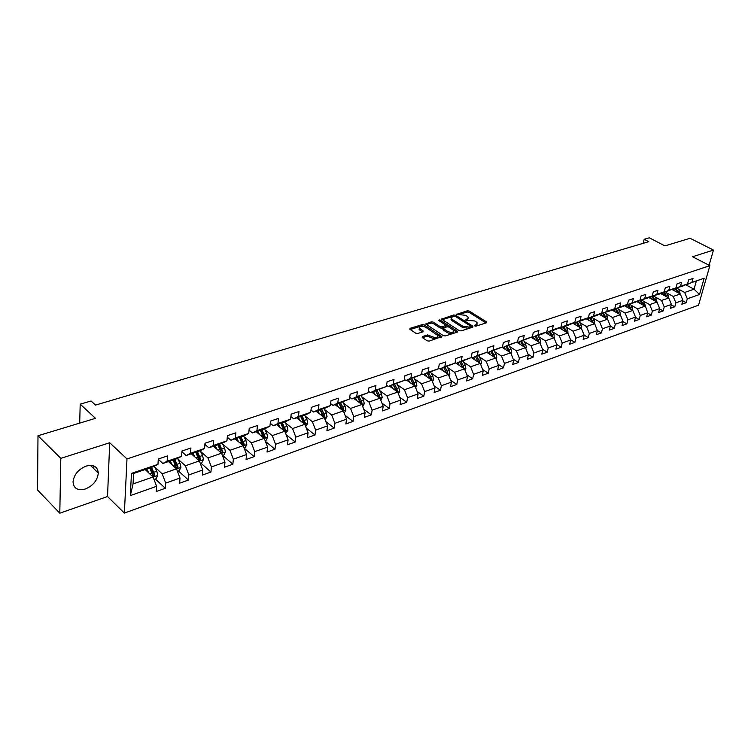 <?xml version="1.0" encoding="UTF-8"?>
<svg xmlns="http://www.w3.org/2000/svg" width="751" height="751" viewBox="0 0 751 751"><rect width="100%" height="100%" fill="white"/><g stroke="black" fill="none" stroke-linecap="round" stroke-linejoin="round"><path stroke-width="1.13" d="M474.773 325.896L476.143 326.103L486.507 322.789L486.507 321.879L469.281 311.083L467.366 310.783L456.721 314.35L465.836 315.345L468.408 317.401L465.817 320.208L474.735 320.959L476.181 321.869L477.345 323.061L474.773 325.896M85.407 488.985C93.208 485.606 97.499 480.293 98.297 473.036C97.621 466.624 93.546 464.315 86.093 466.108C78.357 469.347 74.002 474.585 73.035 481.842C73.654 488.544 77.775 490.919 85.407 488.985M422.353 336.57L422.269 337.546L427.15 340.794L429.178 341.104L441.87 336.561L424.268 324.901L422.287 324.601L409.999 328.365L409.896 329.313L415.697 333.172L417.706 333.482L422.991 331.839L423.076 330.881L419.33 328.093C419.696 326.018 421.837 325.737 425.742 327.267L438.011 335.65C437.626 337.743 435.477 338.025 431.553 336.476L427.638 334.908L422.353 336.57L422.203 337.499M709.104 265.281L713.45 250.074L690.085 238.274L664.926 245.887L649.296 237.804L644.189 239.297L648.761 241.672L95.537 405.08L91.059 400.987L80.197 404.169L79.7 423.113M60.812 458.354L59.798 513.196L107.534 496.524L109.702 442.752L60.812 458.354L37.991 435.74L95.49 418.326L80.197 404.169M109.702 442.752L126.994 458.936L709.864 265.666L698.552 305.188L124.375 513.093L126.994 458.936M713.45 250.074L692.535 256.748L709.864 265.666M459.143 330.6L461.114 330.9L472.867 327.145L472.886 326.216L455.65 315.27L453.717 314.969L441.56 319.147L459.143 330.6M457.34 332.111L445.324 335.941L443.325 335.641L425.742 324.019L431.318 321.832L433.289 322.132L440.236 326.647L442.208 326.948L446.01 325.305L438.434 320.283L439.842 319.851L457.378 331.163L457.34 332.111M59.798 513.196L37.55 490.027L37.991 435.74M155.363 479.007L165.333 488.281L165.68 483.09L180.005 478.03L179.63 483.184L188.454 480.049L188.848 474.914L202.789 469.985L202.366 475.092L210.947 472.032L211.388 466.944L224.971 462.147L224.502 467.206L232.857 464.231L233.345 459.19L246.563 454.515L246.056 459.528L254.195 456.627L254.72 451.642L267.6 447.089L267.046 452.046L274.979 449.22L275.542 444.282L288.093 439.842L287.511 444.761L295.237 442.001L295.838 437.11L308.079 432.792L307.45 437.655L314.988 434.97L315.627 430.116L327.558 425.901L326.901 430.727L334.251 428.108L334.918 423.301L346.558 419.189L345.864 423.968L353.045 421.414L353.74 416.655L365.099 412.646L364.376 417.368L371.379 414.881L372.111 410.168L383.188 406.253L382.447 410.938L389.271 408.497L390.032 403.831L400.856 400.011L400.076 404.658L406.751 402.273L407.54 397.645L418.11 393.918L417.303 398.518L423.817 396.199L424.634 391.609L434.951 387.967L434.125 392.52L440.499 390.257L441.335 385.714L451.417 382.146L450.572 386.671L456.796 384.446L457.65 379.95L467.507 376.467L466.634 380.945L472.717 378.776L473.599 374.308L483.231 370.91L482.339 375.35L488.291 373.228L489.192 368.807L498.617 365.474L497.706 369.877L503.517 367.802L504.437 363.418L513.656 360.161L512.726 364.526L518.415 362.498L519.354 358.143L528.375 354.96L527.427 359.288L532.994 357.298L533.952 352.989L542.776 349.872L541.809 354.162L547.263 352.219L548.23 347.948L556.866 344.897L555.89 349.149L561.222 347.244L562.208 343.01L570.666 340.015L569.671 344.23L574.9 342.372L575.895 338.175L584.184 335.246L583.17 339.424L588.286 337.603L589.3 333.435L597.411 330.571L601.41 332.928L602.433 328.797L610.375 325.99L609.343 330.102L614.262 328.356L615.294 324.254L623.077 321.503L622.035 325.577L626.85 323.869L627.902 319.804L635.534 317.11L634.473 321.146L639.195 319.466L640.256 315.439L647.737 312.791L646.667 316.809L651.295 315.157L652.366 311.158L659.697 308.567L658.627 312.547L663.161 310.933L664.241 306.962L671.432 304.427L670.343 308.37L674.792 306.784L675.881 302.85L682.941 300.353L681.842 304.277L686.207 302.719L687.306 298.814L699.51 294.505L704.147 278.245L686.348 284.441M165.333 488.281L156.264 491.511L156.593 486.301L130.327 495.585L131.453 473.383L157.963 464.353L158.301 459.011L167.482 455.913L167.135 461.227L181.592 456.298L181.977 451.013L190.914 448L190.51 453.257L204.572 448.469L205.014 443.24L213.697 440.302L213.246 445.512L226.943 440.846L227.422 435.674L235.88 432.811L235.382 437.964L248.712 433.43L249.238 428.305L257.48 425.517L256.936 430.623L269.919 426.202L270.482 421.123L278.508 418.42L277.926 423.47L290.581 419.161L291.181 414.139L299.001 411.501L298.382 416.505L310.707 412.308L311.346 407.333L318.968 404.751L318.311 409.708L330.327 405.615L331.003 400.687L338.438 398.18L337.743 403.09L349.468 399.1L350.173 394.219L357.42 391.769L356.697 396.631L368.131 392.735L368.872 387.901L375.941 385.516L375.19 390.332L386.352 386.53L387.112 381.743L394.012 379.415L393.233 384.183L404.122 380.475L404.92 375.735L411.651 373.454L410.853 378.185L421.48 374.561L422.306 369.858L428.877 367.643L428.051 372.318L438.434 368.779L439.279 364.132L445.7 361.963L444.845 366.601L454.993 363.137L455.857 358.527L462.137 356.406L461.255 361.006L471.168 357.626L472.06 353.054L478.199 350.989L477.298 355.542L486.986 352.238L487.897 347.713L493.895 345.685L492.975 350.201L502.447 346.971L503.377 342.484L509.244 340.503L508.305 344.972L517.57 341.818L518.519 337.368L524.245 335.434L523.297 339.865L532.356 336.777L533.323 332.374L538.927 330.478L537.96 334.871L546.822 331.848L547.808 327.483L553.299 325.624L552.304 329.98L560.988 327.023L561.983 322.695L567.352 320.874L566.348 325.192L574.844 322.301L575.857 318.011L581.114 316.227L580.101 320.508L588.418 317.682L589.441 313.42L594.585 311.684L593.553 315.927L601.701 313.148L602.743 308.924L607.784 307.225L606.742 311.43L614.712 308.717L615.764 304.53L620.711 302.86L619.65 307.037L627.47 304.371L628.531 300.222L633.375 298.588L632.304 302.719L639.965 300.109L641.035 295.997L645.776 294.392L644.705 298.494L652.206 295.941L653.295 291.857L657.942 290.29L656.853 294.354L664.213 291.848L665.311 287.802L669.864 286.262L668.765 290.299L675.984 287.84L677.083 283.822L681.561 282.31L680.453 286.319L687.531 283.906L688.639 279.916L693.023 278.443L691.906 282.414L704.147 278.245M601.41 332.928L596.397 334.721L597.411 330.571L594.614 323.709L586.118 318.734M168.496 461.555L176.541 468.84L162.188 473.825L154.687 466.915M158.283 459.302L162.854 463.48L177.274 458.561L181.592 456.298M162.188 473.825L165.68 483.09M176.541 468.84L180.005 478.03M167.135 461.227L162.854 463.48M191.28 453.782L199.362 460.917L185.394 465.77L177.912 459.068M181.92 451.764L186.154 455.528L200.179 450.741L204.572 448.469M185.394 465.77L188.848 474.914M199.362 460.917L202.789 469.985M190.51 453.257L186.154 455.528M213.453 446.216L221.564 453.21L207.971 457.932L200.526 451.417M204.91 444.404L208.834 447.793L222.484 443.137L226.943 440.846M207.971 457.932L211.388 466.944M221.564 453.21L224.971 462.147M213.246 445.512L208.834 447.793M235.044 438.847L243.193 445.7L229.956 450.3L222.531 443.963M227.281 437.204L230.904 440.264L244.197 435.73L248.712 433.43M229.956 450.3L233.345 459.19M243.193 445.7L246.563 454.515M235.382 437.964L230.904 440.264M256.091 431.665L264.258 438.387L251.36 442.865L243.972 436.706M249.05 430.163L252.392 432.933L265.338 428.511L269.919 426.202M251.36 442.865L254.72 451.642M264.258 438.387L267.6 447.089M256.936 430.623L252.392 432.933M276.593 424.672L284.789 431.262L272.219 435.627L264.859 429.628M270.238 423.292L273.326 425.789L285.943 421.48L290.581 419.161M272.219 435.627L275.542 444.282M284.789 431.262L288.093 439.842M277.926 423.47L273.326 425.789M296.589 417.847L304.803 424.315L292.552 428.568L285.211 422.719M290.89 416.58L293.725 418.823L306.023 414.627L310.707 412.308M292.552 428.568L295.838 437.11M304.803 424.315L308.079 432.792M298.382 416.505L293.725 418.823M316.077 411.201L324.31 417.547L312.369 421.686L305.056 415.988M310.998 410.018L313.618 412.036L325.605 407.943L330.327 405.615M312.369 421.686L315.627 430.116M324.31 417.547L327.558 425.901M318.311 409.708L313.618 412.036M335.096 404.705L343.348 410.938L331.689 414.984L324.413 409.417M330.609 403.606L333.012 405.418L349.468 399.1M331.689 414.984L334.918 423.301M343.348 410.938L346.558 419.189M337.743 403.09L333.012 405.418M353.665 398.377L361.916 404.489L350.539 408.441L343.291 403.005M349.722 397.335L351.919 398.969L368.131 392.735M350.539 408.441L353.74 416.655M361.916 404.489L365.099 412.646M356.697 396.631L351.919 398.969M371.773 392.191L380.034 398.199L368.938 402.057L361.719 396.744M368.365 391.205L370.374 392.67L386.352 386.53M368.938 402.057L372.111 410.168M380.034 398.199L383.188 406.253M375.19 390.332L370.374 392.67M389.469 386.155L397.73 392.06L386.887 395.824L379.706 390.633M386.558 385.216L388.389 386.53L404.122 380.475M386.887 395.824L390.032 403.831M397.73 392.06L400.856 400.011M393.233 384.183L388.389 386.53M406.742 380.269L415.003 386.061L404.423 389.731L397.27 384.662M404.31 379.358L405.972 380.522L421.48 374.561M404.423 389.731L407.54 397.645M415.003 386.061L418.11 393.918M410.853 378.185L405.972 380.522M423.62 374.505L431.881 380.203L421.546 383.789L414.421 378.823M421.64 373.632L423.142 374.665L438.434 368.779M421.546 383.789L424.634 391.609M431.881 380.203L434.951 387.967M428.051 372.318L423.142 374.665M440.114 368.882L448.375 374.477L438.274 377.988L431.177 373.125M438.565 368.028L439.917 368.948L454.993 363.137M438.274 377.988L441.335 385.714M448.375 374.477L451.417 382.146M444.845 366.601L439.917 368.948M455.087 362.62L464.493 368.882L454.618 372.308L447.549 367.549M455.106 362.555L456.308 363.353L471.168 357.626M454.618 372.308L457.65 379.95M464.493 368.882L467.507 376.467M461.255 361.006L456.308 363.353M471.206 357.476L480.246 363.418L470.586 366.77L463.555 362.104M471.262 357.185L472.323 357.889L486.986 352.238M470.586 366.77L473.599 374.308M480.246 363.418L483.231 370.91M477.298 355.542L472.323 357.889M486.779 352.332L495.651 358.067L486.207 361.344L479.204 356.772M487.042 351.937L487.981 352.548L502.447 346.971M486.207 361.344L489.192 368.807M495.651 358.067L498.617 365.474M492.975 350.201L487.981 352.548M501.903 347.225L510.718 352.839L501.48 356.04L494.515 351.562M502.485 346.802L503.292 347.319L517.57 341.818M501.48 356.04L504.437 363.418M510.718 352.839L513.656 360.161M508.305 344.972L503.292 347.319M516.697 342.221L525.456 347.722L516.425 350.858L509.488 346.464M517.58 341.771L518.274 342.212L532.356 336.777M516.425 350.858L519.354 358.143M525.456 347.722L528.375 354.96M523.297 339.865L518.274 342.212M531.182 337.33L539.885 342.709L531.041 345.779L524.132 341.47M532.281 336.814L532.919 337.208L541.781 334.186L546.822 331.848M531.041 345.779L533.952 352.989M539.885 342.709L542.776 349.872M537.96 334.871L532.919 337.208M545.348 332.533L554.003 337.809L545.348 340.813L538.476 336.579M546.634 331.933L547.263 332.317L555.937 329.36L560.988 327.023M545.348 340.813L548.23 347.948M554.003 337.809L556.866 344.897M552.304 329.98L547.263 332.317M559.223 327.84L567.822 333.012L559.354 335.95L552.511 331.801M560.687 327.164L561.297 327.53L569.784 324.629L574.844 322.301M559.354 335.95L562.208 343.01M567.822 333.012L570.666 340.015M566.348 325.192L561.297 327.53M572.816 323.24L581.358 328.318L573.069 331.191L566.254 327.117M574.44 322.489L575.031 322.846L583.349 320.001L588.418 317.682M573.069 331.191L575.895 338.175M581.358 328.318L584.184 335.246M580.101 320.508L575.031 322.846M594.614 323.709L586.493 326.535L579.706 322.526M587.911 317.908L588.493 318.255L596.632 315.476L601.701 313.148M586.493 326.535L589.3 333.435M593.553 315.927L588.493 318.255M599.157 314.312L607.606 319.203L599.645 321.972L592.896 318.03M601.1 313.43L609.643 311.036L614.712 308.717M599.645 321.972L602.433 328.797M607.606 319.203L610.375 325.99M606.742 311.43L601.664 313.758M611.934 309.985L620.326 314.791L612.525 317.495L605.813 313.618M614.018 309.036L622.391 306.68L627.47 304.371M612.525 317.495L615.294 324.254M620.326 314.791L623.077 321.503M619.65 307.037L614.571 309.346M624.457 305.741L632.802 310.454L625.161 313.111L618.467 309.299M626.681 304.728L634.886 302.418L639.965 300.109M625.161 313.111L627.902 319.804M632.802 310.454L635.534 317.11M632.304 302.719L627.226 305.037M636.735 301.583L645.025 306.211L637.533 308.821L630.878 305.075M639.092 300.513L647.127 298.241L652.206 295.941M637.533 308.821L640.256 315.439M643.588 305.413L642.997 303.742L644.461 303.235L647.737 312.791M644.705 298.494L639.617 300.804M648.77 297.499L657.012 302.052L649.662 304.606L643.044 300.916M651.258 296.373L659.134 294.148L664.213 291.848M649.662 304.606L652.366 311.158M657.012 302.052L659.697 308.567M656.853 294.354L651.774 296.654M660.57 293.5L668.765 297.978L661.556 300.475L654.966 296.852M663.18 292.317L666.062 296.495M675.984 287.84L663.687 292.59L668.765 290.299M661.556 300.475L664.241 306.962M668.765 297.978L671.432 304.427M672.145 289.567L680.293 293.97L673.225 296.429L666.663 292.862M674.877 288.337L682.452 286.187L687.531 283.906M673.225 296.429L675.881 302.85M680.293 293.97L682.941 300.353M680.453 286.319L675.374 288.609M685.672 284.742L694.037 289.201L684.668 292.458L678.144 288.938M684.668 292.458L687.306 298.814M696.215 281.494L694.037 289.201L699.51 294.505M691.906 282.414L686.836 284.695M107.534 496.524L124.375 513.093M644.189 239.297L643.156 243.333M157.963 464.353L153.72 466.596L133.594 473.468L133.049 483.935L153.091 476.979L145.093 469.535M131.453 473.383L133.594 473.468M133.049 483.935L130.327 495.585M153.091 476.979L156.593 486.301M682.8 300.869L686.207 302.719M671.31 304.868L674.792 306.784M659.594 308.952L663.161 310.933M647.653 313.111L651.295 315.157M635.468 317.354L639.195 319.466M623.039 321.672L626.85 323.869M610.356 326.084L614.262 328.356M584.128 335.115L588.286 337.603M570.553 339.743L574.9 342.372M556.698 344.465L561.222 347.244M542.532 349.281L547.263 352.219M528.066 354.19L532.994 357.298M513.271 359.203L518.415 362.498M498.148 364.31L503.517 367.802M482.686 369.53L488.291 373.228M466.869 374.852L472.717 378.776M450.675 380.288L456.796 384.446M434.116 385.836L440.499 390.257M417.152 391.496L423.817 396.199M399.785 397.279L406.751 402.273M381.996 403.184L389.271 408.497M363.756 409.22L371.379 414.881M345.075 415.369L353.045 421.414M325.906 421.658L334.251 428.108M306.258 428.079L314.988 434.97M286.084 434.632L295.237 442.001M265.385 441.325L274.979 449.22M244.131 448.15L254.195 456.627M222.747 455.51L232.857 464.231M200.874 463.132L210.947 472.032M178.428 470.961L188.454 480.049M145.159 469.516L146.529 470.793M93.894 466.033L93.8 468.671M475.59 326.15L477.101 324.272M468.173 318.631L466.681 320.47M486.01 322.949L469.046 312.303L467.141 312.012L457.875 314.857M454.008 316.133L442.179 319.682M472.388 327.295L470.67 326.206M470.417 326.629L470.436 325.981L455.303 316.359L452.515 316.593L451.267 318.386L452.365 319.513L462.71 326.122L468.99 327.089L470.417 326.629L470.182 327.877L470.633 326.516M451.041 319.626L451.267 318.386L451.041 319.626L452.14 320.752L452.365 319.513M470.182 327.877L468.746 328.337L462.475 327.37L452.14 320.752M426.361 324.535L431.102 323.08L431.318 321.832M445.934 325.709L445.381 327.136L441.982 328.206L440.011 327.896L433.064 323.381L431.102 323.08M445.897 325.145L448.6 326.892M453.351 329.961L456.89 332.252M447.512 331.379C451.36 332.89 453.473 332.637 453.876 330.618L448.92 327.06L446.948 326.76L443.156 328.412L447.512 331.379L447.286 332.627C451.126 334.148 453.247 333.895 453.642 331.867L453.67 331.726M443.006 329.248L443.268 330.018L443.494 328.76M447.286 332.627L443.268 330.018M437.795 336.814L437.786 336.917C437.401 339.011 435.251 339.292 431.327 337.743L427.422 336.176L422.531 337.725M419.311 328.196L419.114 329.351L419.978 330.243L420.194 328.976M422.588 331.961L419.978 330.243M425.582 327.164L422.071 325.859L410.187 329.511M441.044 337.312L437.251 334.824M680.068 293.848L679.524 291.153L677.486 287.886M675.093 291.163L673.675 288.882M672.84 289.942L672.502 289.407M678.688 293.106L676.097 288.356M675.093 288.459L677.552 292.486M668.606 297.884L668.061 295.105L666.006 291.801M663.565 295.134L662.119 292.796M661.302 293.894L660.946 293.322M667.217 297.124L664.597 292.28M656.918 302.005L656.374 299.133L654.318 295.791M651.812 299.18L650.338 296.786M649.54 297.922L649.164 297.321M655.51 301.226L652.872 296.279M651.962 296.589L654.346 300.588M644.461 303.235L642.387 299.856M639.824 303.31L638.322 300.86M637.543 302.033L637.148 301.386M642.997 303.742L640.922 300.362M639.993 300.682L642.405 304.756M632.821 310.51L632.314 307.422L630.23 304.005M627.592 307.516L626.062 305.009M625.32 306.23L624.898 305.544M631.422 309.675L628.728 304.521M627.78 304.84L630.23 309.008M620.382 314.913L619.922 311.693L617.82 308.239M615.125 311.815L613.567 309.243M612.844 310.501L612.403 309.778M619.012 314.031L616.299 308.764M615.332 309.093L617.81 313.345M607.69 319.41L607.277 316.049L605.165 312.557M602.405 316.19L600.809 313.561M600.115 314.866L599.645 314.087M606.348 318.48L603.607 313.092M602.621 313.43L605.128 317.776M594.736 324L594.379 320.489L592.257 316.969M589.422 320.668L587.798 317.964M587.122 319.316L586.634 318.499M593.421 323.014L590.662 317.504M589.657 317.851L592.201 322.292M581.509 328.685L581.208 325.033L579.077 321.466M576.167 325.23L574.581 322.573M573.867 323.859L573.351 322.986M580.232 327.643L577.453 322.019M576.421 322.367L578.993 326.91M568.009 333.472L567.765 329.661L565.616 326.056M562.64 329.896L561.204 327.474M560.34 328.506L559.786 327.577M566.77 332.374L563.963 326.619M562.912 326.976L565.522 331.623M554.229 338.372L554.041 334.392L551.882 330.74M548.831 334.655L547.413 332.261M546.521 333.247L545.939 332.261M553.018 337.208L550.192 331.322M549.122 331.689L551.76 336.439M540.147 343.367L540.626 342.475L540.025 339.217L537.857 335.528M534.721 339.518L533.294 337.086M532.403 338.081L531.792 337.039M537.688 341.329L538.974 342.127L538.298 339.818L536.12 336.119M535.031 336.495L537.697 341.358M525.766 348.483L526.32 347.45L525.7 344.155L523.522 340.419M520.312 344.484L518.866 342.005M517.993 343.029L517.345 341.921M524.62 347.197L521.757 341.02M520.64 341.405L523.344 346.389M511.065 353.702L511.703 352.519L511.074 349.196L508.878 345.413M505.583 349.562L504.118 347.037M503.254 348.089L502.532 346.84M509.957 352.35L507.075 346.033M505.93 346.418L508.662 351.534M496.045 359.053L496.758 357.711L496.12 354.341L493.914 350.52M490.525 354.754L489.042 352.181M488.206 353.252L487.681 352.35M494.956 357.617L492.065 351.149M490.901 351.552L493.67 356.791M480.687 364.517L481.485 363.005L480.828 359.607L478.612 355.739M475.139 360.067L473.637 357.438M472.811 358.537L472.426 357.851M479.617 363.005L478.95 360.264L476.725 356.387M477.983 361.118L479.664 362.677M475.533 356.791L478.34 362.16M464.982 370.112L465.864 368.431L465.207 364.995L462.973 361.081M459.405 365.493L457.885 362.817M457.077 363.944L456.674 363.231M463.93 368.516L463.273 365.662L461.039 361.738M459.828 362.151L462.578 367.155L463.996 368.103M459.819 362.151L462.663 367.661M448.91 375.838L449.896 373.979L449.22 370.506L446.976 366.535M443.315 371.05L441.766 368.309M440.987 369.473L440.565 368.722M447.878 374.148L447.249 371.182L445.005 367.211M443.794 367.624L446.563 372.693L447.981 373.651M443.757 367.633L446.629 373.294M432.473 381.696L433.562 379.649L432.867 376.138L430.614 372.12M426.85 376.73L425.282 373.932M424.522 375.125L424.08 374.345M431.45 379.903L430.849 376.833L428.596 372.806M427.385 373.219L430.173 378.354L431.59 379.33M427.31 373.247L430.22 379.058M415.65 387.704L416.843 385.451L416.129 381.902L413.867 377.837M409.999 382.55L408.413 379.696M407.671 380.917L407.22 380.1M414.636 385.798L414.064 382.616L411.801 378.542M410.6 378.945L413.397 384.146L414.815 385.141M410.487 378.983L413.435 384.953M398.434 393.853L399.729 391.393L399.006 387.807L396.725 383.686M392.754 388.511L391.149 385.582M390.426 386.849L389.957 385.995M397.41 391.834L396.885 388.53L394.613 384.399M393.421 384.812L396.237 390.079L397.654 391.083M393.271 384.859L396.246 390.999M380.804 400.161L382.203 397.476L381.47 393.843L379.18 389.666M375.096 394.613L373.463 391.618M372.768 392.914L372.28 392.022M379.771 398.002L379.302 394.594L377.011 390.407M375.829 390.811L378.654 396.143L380.072 397.176M375.641 390.877L378.654 397.195M362.742 406.62L364.263 403.7L363.512 400.03L361.203 395.805M357.016 400.865L355.354 397.795M354.688 399.138L354.181 398.199M361.691 404.32L362.076 403.409L361.287 400.799L358.987 396.556M357.814 396.96L360.658 402.367L362.076 403.409M357.579 397.035L360.63 403.54M344.202 413.144L345.882 410.084L345.113 406.375L342.794 402.085M338.494 407.267L336.805 404.132M336.166 405.512L335.631 404.526M343.151 410.797L343.629 409.802L342.841 407.155L340.522 402.855M339.358 403.259L342.212 408.732L343.629 409.802M339.086 403.353L342.165 410.046M325.183 419.781L327.042 416.627L326.263 412.872L323.934 408.516M319.504 413.839L317.786 410.619M317.185 412.046L316.631 411.013M324.15 417.415L324.732 416.345L323.934 413.67L321.606 409.314M320.442 409.708L323.324 415.265L324.732 416.345M320.133 409.821L323.249 416.721M305.676 426.577L307.741 423.329L306.934 419.527L304.596 415.115M300.043 420.569L298.297 417.265M297.725 418.748L297.152 417.659M304.653 424.193L305.357 423.057L302.212 415.932M301.057 416.326L303.948 421.949L305.357 423.057M300.7 416.448L303.845 423.564M285.671 433.552L287.943 430.201L287.117 426.352L284.77 421.884M280.095 427.488L278.311 424.09M277.776 425.629L277.175 424.475M284.638 431.14L285.502 429.938L282.32 422.719M281.184 423.104L284.094 428.812L285.502 429.938M280.771 423.245L283.962 430.595M265.15 440.715L266.023 440.415L267.638 437.242L266.802 433.355L264.436 428.821M259.621 434.576L257.809 431.083M257.321 432.679L256.682 431.468M264.061 438.227L265.122 436.998L261.93 429.675M260.804 430.06L263.723 435.852L265.122 436.998M260.334 430.22L263.582 437.786M244.094 448.056L245.183 447.68L246.807 444.479L245.943 440.537L243.577 435.937M238.621 441.86L236.772 438.255M236.321 439.926L235.664 438.64M239.362 437.373L242.629 445.014L244.216 444.245L240.996 436.819M239.888 437.195L242.817 443.071L244.216 444.245M222.474 455.594L223.789 455.144L225.431 451.895L224.549 447.915L222.165 443.24M217.067 449.333L215.18 445.625M214.777 447.361L214.091 446M217.846 444.714L221.123 452.44L222.765 451.68L219.517 444.141M218.419 444.517L221.367 450.478L222.765 451.68M200.273 463.339L201.822 462.804L203.483 459.518L202.573 455.481L200.179 450.741M194.941 457.021L193.016 453.191M192.66 455.003L191.937 453.557M195.748 452.262L199.043 460.063L200.733 459.312L197.466 451.67M196.386 452.036L199.344 458.082L200.733 459.312M177.471 471.299L179.264 470.67L180.935 467.347L180.005 463.254L177.583 458.401M172.214 464.916L170.242 460.964M169.942 462.86L169.182 461.321M173.049 460.006L176.363 467.882L178.109 467.15L174.814 459.396M173.744 459.762L176.729 465.902L178.109 467.15M154.03 479.467L156.095 478.753L157.776 475.383L156.828 471.243L154.359 466.258M148.858 473.036L146.839 468.943M146.605 470.943L145.797 469.3M149.731 467.957L153.063 475.927L154.856 475.205L151.542 467.338M150.491 467.695L153.486 473.928L154.856 475.205M475.899 326.056L476.134 324.817M465.723 320.151L465.836 319.569M466.953 320.386L467.188 319.147M456.89 314.538L456.993 313.965M467.141 312.012L467.366 310.783M469.046 312.303L469.281 311.083M486.31 322.855L486.507 321.879M474.67 325.821L474.782 325.239M441.795 319.428L441.954 318.574M453.482 316.209L453.717 314.969M455.435 316.434L455.65 315.27M472.689 327.201L472.886 326.216M462.475 327.37L462.71 326.122M468.746 328.337L468.99 327.089M425.995 324.301L426.155 323.418M433.064 323.381L433.289 322.132M440.011 327.896L440.236 326.647M441.982 328.206L442.208 326.948M445.381 327.136L445.606 325.887M439.626 321.062L439.842 319.851M457.19 332.158L457.378 331.163M427.422 336.176L427.638 334.908M429.422 336.486L429.647 335.218M431.327 337.743L431.553 336.476M422.907 331.867L423.076 330.881M409.849 329.285L409.999 328.365M422.071 325.859L422.287 324.601M424.052 326.159L424.268 324.901M441.344 337.218L441.522 336.213M678.134 291.632L679.524 291.153M666.653 295.594L668.061 295.105M665.273 296.063L665.752 295.894M654.938 299.63L656.374 299.133M653.511 300.118L654.027 299.94M641.514 304.249L642.067 304.061M630.821 307.938L632.314 307.422M629.282 308.464L629.873 308.267M618.392 312.219L619.922 311.693M616.796 312.763L617.425 312.547M605.719 316.584L607.277 316.049M604.067 317.157L604.733 316.922M592.783 321.043L594.379 320.489M591.065 321.635L591.779 321.381M579.584 325.587L581.208 325.033M577.801 326.197L578.561 325.943M566.113 330.233L567.765 329.661M564.264 330.862L565.062 330.59M554.031 337.884L554.595 337.687M552.351 334.974L554.041 334.392M550.427 335.631L551.281 335.34M539.913 342.785L540.589 342.55M538.298 339.818L540.025 339.217M536.308 340.494L537.2 340.194M525.484 347.788L526.282 347.516M523.935 344.756L525.7 344.155M521.879 345.469L522.818 345.141M523.306 346.267L524.63 347.093M510.746 352.904L511.666 352.585M509.262 349.816L511.074 349.196M507.132 350.548L508.127 350.21M508.605 351.308L509.967 352.172M495.679 358.143L496.721 357.776M494.271 354.979L496.12 354.341M492.055 355.749L493.107 355.383M493.576 356.462L494.984 357.363M480.274 363.484L481.447 363.08M478.95 360.264L480.828 359.607M476.65 361.053L477.758 360.668M464.522 368.957L465.836 368.497M463.273 365.662L465.207 364.995M460.889 366.479L462.053 366.084M448.403 374.552L449.858 374.045M447.249 371.182L449.22 370.506M444.77 372.036L446 371.614M431.909 380.278L433.524 379.715M430.849 376.833L432.867 376.138M428.277 377.715L429.572 377.274M415.04 386.136L416.805 385.526M414.064 382.616L416.129 381.902M411.398 383.536L412.759 383.066M397.758 392.135L399.692 391.468M396.885 388.53L399.006 387.807M394.125 389.487L395.552 388.99M380.072 398.274L382.165 397.551M379.302 394.594L381.47 393.843M376.429 395.58L377.931 395.064M361.944 404.573L364.226 403.775M361.287 400.799L363.512 400.03M358.311 401.823L359.889 401.278M343.376 411.013L345.845 410.159M342.841 407.155L345.113 406.375M339.752 408.215L341.405 407.652M324.348 417.622L327.004 416.702M323.934 413.67L326.263 412.872M320.724 414.777L322.461 414.176M304.831 424.399L307.703 423.404M304.549 420.344L306.934 419.527M301.217 421.499L303.038 420.87M284.826 431.346L287.905 430.276M284.676 427.197L287.117 426.352M281.212 428.389L283.127 427.732M264.296 438.471L267.6 437.326M264.286 434.219L266.802 433.355M260.691 435.458L262.7 434.763M243.23 445.784L246.769 444.554M243.371 441.428L245.943 440.537M239.644 442.714L241.738 441.992M221.601 453.294L225.394 451.98M221.902 448.826L224.549 447.915M218.025 450.159L220.231 449.398M199.391 461.011L203.437 459.603M199.86 456.42L202.573 455.481M195.833 457.8L198.142 457.012M176.579 468.924L180.897 467.432M177.217 464.221L180.005 463.254M173.03 465.658L175.452 464.822M153.129 477.073L157.729 475.467M153.955 472.229L156.828 471.243M149.609 473.731L152.143 472.858M90.411 465.376L98.297 473.036M442.93 329.67L443.156 328.412M419.114 329.351L419.33 328.093"/></g></svg>
